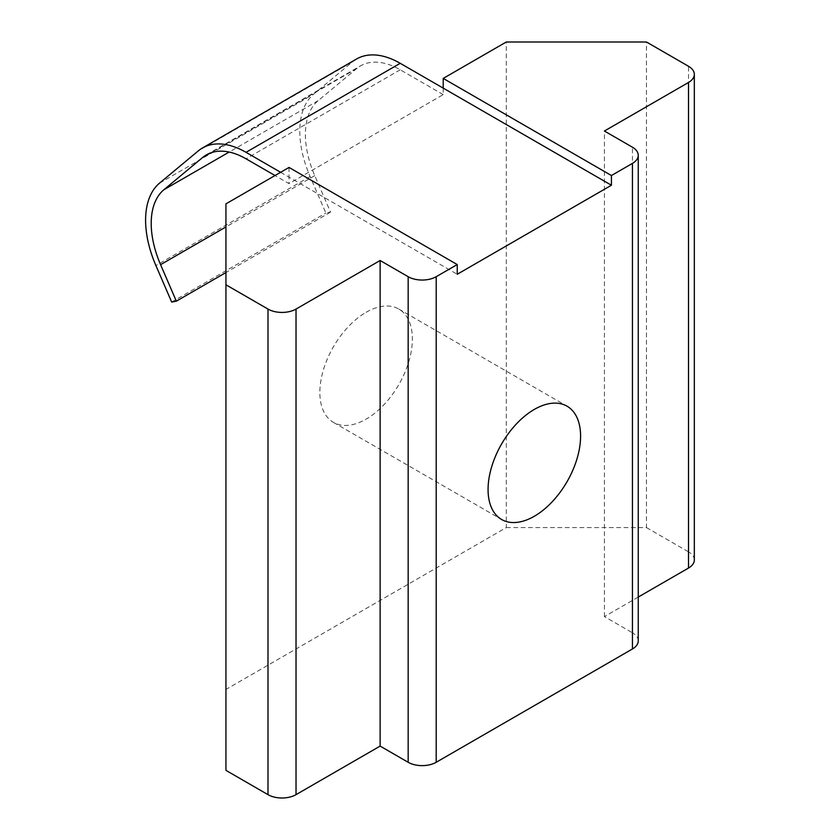 <?xml version="1.0" encoding="UTF-8"?>
<svg xmlns="http://www.w3.org/2000/svg" width="840" height="840" viewBox="0 0 840 840"><rect width="100%" height="100%" fill="white"/><g stroke="black" fill="none" stroke-linecap="round" stroke-linejoin="round"><path stroke-width="0.63" stroke-dasharray="4.2 3.15" d="M366.114 312.302A65.415 37.769 -60 0 1 398.822 309.068A65.415 37.769 -60 0 1 408.849 361.483A65.415 37.769 -60 0 1 366.114 419.139A65.415 37.769 -60 0 1 333.406 422.373A65.415 37.769 -60 0 1 323.379 369.957A65.415 37.769 -60 0 1 366.114 312.302M443.216 88.127L443.216 94.605L289.023 183.624L275.006 175.529M225.939 203.858L225.939 689.441L506.289 527.583L506.289 42M289.023 167.444L289.023 183.624M443.216 94.605L400.218 69.783A79.296 45.78 -120 0 0 360.57 65.856A79.296 45.78 -120 0 0 356.843 68.46L318.098 100.706A79.296 45.78 -120 0 0 314.769 175.655L330.54 212.142L325.868 213.035L310.096 176.536A87.224 50.358 60 0 1 313.75 94.101L352.506 61.845A87.224 50.358 60 0 1 356.601 58.989M506.289 527.583L646.464 527.583L646.464 42M646.464 527.583L688.517 551.859L688.517 66.276M694.323 559.954A19.824 11.445 0 0 0 688.517 551.859M638.253 597.062L604.412 616.602L632.447 632.793L632.447 147.21M638.253 640.878A19.824 11.445 0 0 0 632.447 632.793M225.939 770.364L225.939 689.441M604.412 616.602L604.412 131.019M280.613 172.294L457.233 274.27M171.675 302.054L325.868 213.035M330.54 212.142L225.939 272.538M400.218 69.783L246.026 158.802M356.843 68.46L210.494 152.943M318.098 100.706L229.142 152.061M352.506 61.845L198.314 150.875M159.569 183.12L313.75 94.101M310.096 176.536L155.904 265.555M314.769 175.655L225.939 226.936M398.822 309.068L567.032 406.182M333.406 422.373L501.617 519.488M206.378 154.875L360.57 65.856"/><path stroke-width="1.26" d="M534.324 409.416A65.415 37.769 -60 0 1 567.032 406.182A65.415 37.769 -60 0 1 577.059 458.598A65.415 37.769 -60 0 1 534.324 516.254A65.415 37.769 -60 0 1 501.617 519.488A65.415 37.769 -60 0 1 491.589 467.072A65.415 37.769 -60 0 1 534.324 409.416M443.216 78.414L611.425 175.529L611.425 185.241L443.216 88.127L443.216 78.414L506.289 42L646.464 42L688.517 66.276A19.824 11.445 180 0 1 694.323 74.371A19.824 11.445 180 0 1 688.517 82.467L604.412 131.019L632.447 147.21A19.824 11.445 180 0 1 638.253 155.305A19.824 11.445 180 0 1 632.447 163.391L632.447 648.974A19.824 11.445 0 0 0 638.253 640.878L638.253 155.305M632.447 648.974L436.202 762.279L436.202 276.696L457.233 264.558L289.023 167.444L225.939 203.858L225.939 770.364L267.991 794.65A19.824 11.445 0 0 0 296.026 794.65L296.026 309.068A19.824 11.445 180 0 1 267.991 309.068L225.939 284.792M275.006 175.529L246.026 158.802A79.296 45.78 60 0 0 206.378 154.875A79.296 45.78 60 0 0 202.65 157.479L163.905 189.725A79.296 45.78 -120 0 0 160.577 264.673L176.347 301.171L171.675 302.054L155.904 265.555A87.224 50.358 60 0 1 159.569 183.12L198.314 150.875A87.224 50.358 60 0 1 202.409 148.008A87.224 50.358 60 0 1 246.026 152.323L280.613 172.294M611.425 175.529L632.447 163.391M688.517 82.467L688.517 568.05A19.824 11.445 0 0 0 694.323 559.954L694.323 74.371M688.517 568.05L638.253 597.062M436.202 276.696A19.824 11.445 180 0 1 408.167 276.696L408.167 762.279A19.824 11.445 0 0 0 436.202 762.279M408.167 762.279L380.131 746.088L296.026 794.65M408.167 276.696L380.131 260.505L296.026 309.068M380.131 260.505L380.131 746.088M457.233 264.558L457.233 274.27L611.425 185.241M202.409 148.008L356.601 58.989A87.224 50.358 60 0 1 400.218 63.305L443.216 88.127M225.939 272.538L176.347 301.171M210.494 152.943L202.65 157.479M267.991 309.068L267.991 794.65M229.142 152.061L163.905 189.725M246.026 152.323L400.218 63.305M225.939 226.936L160.577 264.673"/></g></svg>
